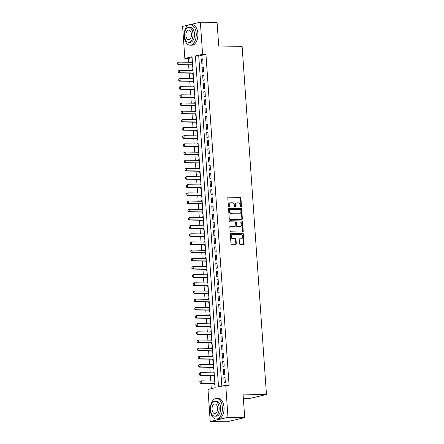 <?xml version="1.0" encoding="UTF-8"?>
<svg xmlns="http://www.w3.org/2000/svg" width="444" height="444" viewBox="0 0 444 444"><rect width="100%" height="100%" fill="white"/><g stroke="black" fill="none" stroke-linecap="round" stroke-linejoin="round"><path stroke-width="0.67" d="M241.098 207.165A0.566 0.455 76.7 0 0 241.514 206.61L240.92 198.085A0.81 0.649 76.7 0 0 240.21 197.275L228.394 197.069A0.81 0.649 76.7 0 0 227.794 197.863L228.388 206.388A0.566 0.455 76.7 0 0 229.309 206.399L229.232 205.3A2.592 2.076 76.7 0 1 230.736 202.814A2.592 2.076 76.7 0 1 231.152 202.769L232.134 202.786A2.592 2.076 76.7 0 1 234.415 205.389L234.493 206.488A0.566 0.455 76.7 0 0 235.409 206.504L235.337 205.4A2.592 2.076 76.7 0 1 236.841 202.914A2.592 2.076 76.7 0 1 237.257 202.869L238.239 202.886A2.592 2.076 76.7 0 1 240.52 205.489L240.598 206.593A0.566 0.455 76.7 0 0 241.098 207.165M240.926 207.12A0.566 0.455 76.7 0 0 241.037 206.721L240.437 198.202A0.81 0.649 76.7 0 0 239.727 197.386L228.055 197.186M228.716 206.915A0.566 0.455 76.7 0 0 228.827 206.516L228.749 205.411L229.232 205.3M234.821 207.015A0.566 0.455 76.7 0 0 234.932 206.621L234.854 205.517L235.337 205.4M239.483 243.612A0.81 0.649 76.7 0 0 240.193 244.422L243.506 244.478A0.81 0.649 76.7 0 0 244.111 243.689L243.445 234.221A0.81 0.649 76.7 0 0 242.735 233.411L230.919 233.211A0.81 0.649 76.7 0 0 230.319 233.999L230.98 243.467A0.81 0.649 76.7 0 0 231.696 244.278L235.697 244.35A0.81 0.649 76.7 0 0 236.297 243.556L236.014 239.505A0.81 0.649 76.7 0 0 235.303 238.694L233.316 238.656A2.165 1.737 76.7 0 1 231.435 236.696A2.165 1.737 76.7 0 1 232.667 234.404A2.165 1.737 76.7 0 1 233.017 234.365L240.792 234.499A2.165 1.737 76.7 0 1 242.674 236.458A2.165 1.737 76.7 0 1 241.442 238.755A2.165 1.737 76.7 0 1 241.092 238.789L239.799 238.767A0.81 0.649 76.7 0 0 239.199 239.56L239.483 243.612M190.304 24.57L200.355 22.2L217.077 22.483L218.72 45.982L242.124 46.376L266.467 394.516L243.062 394.117L244.705 417.615L227.988 417.332L210.228 421.517L207.986 389.438L215.185 387.745L192.041 56.765L184.843 58.464L182.601 26.385L188.711 24.947M200.355 22.2L202.603 54.273L195.399 55.972L218.542 386.952L225.746 385.253L227.988 417.332M225.746 385.253L229.087 385.309L205.944 54.335L202.603 54.273M241.764 219.53A0.81 0.649 76.7 0 0 242.363 218.742L241.703 209.274A0.81 0.649 76.7 0 0 240.992 208.464L229.176 208.264A0.81 0.649 76.7 0 0 228.577 209.052L229.237 218.52A0.81 0.649 76.7 0 0 229.948 219.33L241.764 219.53M242.574 221.75L243.234 231.213A0.81 0.649 76.7 0 1 242.635 232.007L230.819 231.807A0.81 0.649 76.7 0 1 230.109 230.991L229.826 226.94A0.81 0.649 76.7 0 1 230.425 226.151L235.215 226.229A0.81 0.649 76.7 0 0 235.82 225.441L235.631 222.755A0.81 0.649 76.7 0 0 234.915 221.939L229.931 221.856A0.566 0.455 76.7 0 1 229.848 220.735L241.863 220.934A0.81 0.649 76.7 0 1 242.574 221.75L242.097 221.861L242.757 231.33L243.234 231.213M214.274 381.057L214.208 380.097L214.652 380.103M214.463 383.733L214.552 384.998L214.985 384.898M213.703 372.888L213.636 371.922L214.08 371.933M213.891 375.557L213.98 376.828L214.413 376.723M213.137 364.718L213.065 363.753L213.509 363.758M213.32 367.388L213.409 368.653L213.842 368.553M212.565 356.543L212.493 355.577L212.937 355.589M212.748 359.213L212.837 360.484L213.27 360.378M211.993 348.374L211.921 347.408L212.365 347.413M212.177 351.043L212.265 352.308L212.698 352.209M211.422 340.198L211.35 339.233L211.794 339.244M211.605 342.868L211.694 344.139L212.127 344.033M210.85 332.029L210.778 331.063L211.222 331.069M211.033 334.698L211.122 335.964L211.555 335.864M210.278 323.854L210.212 322.888L210.65 322.899M210.462 326.523L210.55 327.794L210.989 327.689M209.707 315.684L209.64 314.718L210.079 314.724M209.89 318.354L209.979 319.619L210.417 319.519M209.135 307.509L209.069 306.543L209.507 306.554M209.318 310.178L209.407 311.449L209.846 311.344M208.563 299.339L208.497 298.374L208.935 298.379M208.747 302.009L208.835 303.274L209.274 303.174M207.992 291.164L207.925 290.198L208.364 290.209M208.175 293.834L208.264 295.105L208.702 294.999M207.42 282.995L207.354 282.029L207.792 282.034M207.603 285.664L207.692 286.929L208.131 286.83M206.849 274.819L206.782 273.854L207.22 273.865M207.037 277.489L207.126 278.76L207.559 278.654M206.277 266.65L206.21 265.684L206.649 265.69M206.466 269.319L206.554 270.585L206.987 270.485M205.705 258.475L205.639 257.509L206.077 257.52M205.894 261.144L205.983 262.415L206.416 262.31M205.134 250.305L205.067 249.339L205.505 249.345M205.322 252.975L205.411 254.24L205.844 254.14M204.562 242.13L204.495 241.164L204.934 241.175M204.751 244.799L204.839 246.07L205.272 245.965M203.99 233.96L203.924 232.995L204.368 233M204.179 236.63L204.268 237.895L204.701 237.795M203.419 225.785L203.352 224.819L203.796 224.831M203.607 228.455L203.696 229.726L204.129 229.626M202.847 217.616L202.78 216.65L203.224 216.655M203.036 220.285L203.124 221.55L203.557 221.451M202.275 209.44L202.209 208.48L202.653 208.486M202.464 212.11L202.553 213.381L202.986 213.281M201.704 201.271L201.637 200.305L202.081 200.311M201.892 203.94L201.981 205.211L202.414 205.106M201.132 193.096L201.065 192.135L201.509 192.141M201.321 195.771L201.41 197.036L201.842 196.936M200.56 184.926L200.494 183.96L200.938 183.966M200.749 187.596L200.838 188.867L201.271 188.761M199.989 176.751L199.922 175.791L200.366 175.796M200.177 179.426L200.266 180.691L200.699 180.591M199.417 168.581L199.35 167.616L199.794 167.621M199.606 171.251L199.695 172.522L200.127 172.416M198.845 160.406L198.779 159.446L199.223 159.452M199.034 163.081L199.123 164.347L199.556 164.247M198.274 152.237L198.207 151.271L198.651 151.276M198.462 154.906L198.551 156.177L198.984 156.072M197.702 144.061L197.636 143.101L198.079 143.107M197.891 146.736L197.98 148.002L198.413 147.902M197.13 135.892L197.064 134.926L197.508 134.937M197.319 138.561L197.408 139.832L197.841 139.727M196.564 127.722L196.492 126.756L196.936 126.762M196.748 130.392L196.836 131.657L197.269 131.557M195.993 119.547L195.921 118.581L196.365 118.592M196.176 122.217L196.265 123.488L196.698 123.382M195.421 111.377L195.349 110.412L195.793 110.417M195.604 114.047L195.693 115.312L196.126 115.212M194.849 103.202L194.777 102.237L195.221 102.248M195.033 105.872L195.121 107.143L195.554 107.037M194.278 95.033L194.206 94.067L194.65 94.073M194.461 97.702L194.55 98.968L194.983 98.868M193.706 86.858L193.639 85.892L194.078 85.903M193.889 89.527L193.978 90.798L194.417 90.693M193.134 78.688L193.068 77.722L193.506 77.728M193.318 81.357L193.406 82.623L193.845 82.523M192.563 70.513L192.496 69.547L192.935 69.558M192.746 73.182L192.835 74.453L193.273 74.348M203.063 63.736L202.719 58.83L201.521 59.113L201.865 64.019L203.063 63.736M203.635 71.906L203.291 67.005L202.092 67.288L202.436 72.189L203.635 71.906M204.207 80.081L203.863 75.175L202.664 75.458L203.008 80.364L204.207 80.081M204.778 88.251L204.434 83.35L203.235 83.633L203.58 88.534L204.778 88.251M205.35 96.426L205.006 91.52L203.807 91.803L204.151 96.709L205.35 96.426M205.922 104.595L205.578 99.695L204.379 99.978L204.723 104.878L205.922 104.595M206.493 112.77L206.149 107.864L204.95 108.147L205.294 113.048L206.493 112.77M207.065 120.94L206.721 116.039L205.522 116.317L205.866 121.223L207.065 120.94M207.637 129.11L207.293 124.209L206.094 124.492L206.438 129.393L207.637 129.11M208.208 137.285L207.864 132.379L206.665 132.662L207.009 137.568L208.208 137.285M208.78 145.454L208.436 140.554L207.237 140.837L207.581 145.737L208.78 145.454M209.352 153.63L209.007 148.723L207.809 149.006L208.153 153.913L209.352 153.63M209.923 161.799L209.579 156.899L208.38 157.182L208.724 162.082L209.923 161.799M210.495 169.974L210.151 165.068L208.952 165.351L209.291 170.257L210.495 169.974M211.067 178.144L210.722 173.243L209.524 173.526L209.862 178.427L211.067 178.144M211.638 186.319L211.294 181.413L210.095 181.696L210.434 186.602L211.638 186.319M212.21 194.489L211.866 189.588L210.667 189.871L211.005 194.772L212.21 194.489M212.781 202.664L212.437 197.758L211.239 198.041L211.577 202.947L212.781 202.664M213.353 210.833L213.009 205.933L211.81 206.216L212.149 211.116L213.353 210.833M213.919 219.009L213.581 214.102L212.382 214.385L212.72 219.292L213.919 219.009M214.491 227.178L214.152 222.278L212.948 222.561L213.292 227.461L214.491 227.178M215.063 235.353L214.724 230.447L213.52 230.73L213.864 235.636L215.063 235.353M215.634 243.523L215.296 238.622L214.091 238.905L214.435 243.806L215.634 243.523M216.206 251.698L215.867 246.792L214.663 247.075L215.007 251.981L216.206 251.698M216.777 259.868L216.439 254.967L215.235 255.25L215.579 260.151L216.777 259.868M217.349 268.043L217.005 263.137L215.806 263.42L216.15 268.326L217.349 268.043M217.921 276.212L217.577 271.312L216.378 271.595L216.722 276.495L217.921 276.212M218.492 284.388L218.148 279.481L216.95 279.764L217.294 284.671L218.492 284.388M219.064 292.557L218.72 287.656L217.521 287.94L217.865 292.84L219.064 292.557M219.636 300.732L219.292 295.826L218.093 296.109L218.437 301.015L219.636 300.732M220.207 308.902L219.863 304.001L218.664 304.284L219.009 309.185L220.207 308.902M220.779 317.077L220.435 312.171L219.236 312.454L219.58 317.36L220.779 317.077M221.351 325.247L221.007 320.346L219.808 320.629L220.152 325.53L221.351 325.247M221.922 333.422L221.578 328.516L220.379 328.799L220.724 333.705L221.922 333.422M222.494 341.591L222.15 336.691L220.951 336.974L221.295 341.874L222.494 341.591M223.066 349.767L222.722 344.86L221.523 345.143L221.867 350.044L223.066 349.767M223.637 357.936L223.293 353.036L222.094 353.313L222.438 358.219L223.637 357.936M224.209 366.106L223.865 361.205L222.666 361.488L223.01 366.389L224.209 366.106M224.781 374.281L224.436 369.375L223.238 369.658L223.582 374.564L224.781 374.281M205.944 54.335L198.746 56.033L221.828 386.175M223.809 377.833L224.153 382.734L225.352 382.451L225.008 377.55L223.809 377.833L225.03 377.855M192.102 57.598L188.184 58.519L188.45 62.282M188.633 64.952L189.022 70.452M189.205 73.121L189.594 78.627M189.777 81.296L190.165 86.796M190.348 89.466L190.737 94.972M190.92 97.641L191.309 103.141M191.492 105.811L191.88 111.316M192.063 113.986L192.446 119.486M192.635 122.156L193.018 127.661M193.207 130.331L193.59 135.831M193.778 138.5L194.161 144.006M194.35 146.675L194.733 152.175M194.922 154.845L195.305 160.351M195.493 163.02L195.876 168.52M196.065 171.19L196.448 176.695M196.637 179.365L197.019 184.865M197.208 187.535L197.591 193.04M197.78 195.71L198.163 201.21M198.351 203.879L198.734 209.379M198.923 212.054L199.306 217.554M199.495 220.224L199.878 225.724M200.066 228.399L200.449 233.899M200.638 236.569L201.021 242.069M201.21 244.744L201.593 250.244M201.781 252.914L202.164 258.414M202.353 261.089L202.736 266.589M202.925 269.258L203.308 274.758M203.491 277.428L203.879 282.933M204.062 285.603L204.451 291.103M204.634 293.773L205.023 299.278M205.206 301.948L205.594 307.448M205.777 310.117L206.166 315.623M206.349 318.293L206.738 323.793M206.921 326.462L207.309 331.968M207.492 334.637L207.881 340.137M208.064 342.807L208.452 348.312M208.636 350.982L209.019 356.482M209.207 359.152L209.59 364.657M209.779 367.327L210.162 372.827M210.351 375.496L210.734 381.002M210.922 383.671L211.272 388.666M192.357 61.272L191.925 61.377L191.991 62.343M192.174 65.013L192.263 66.278L192.702 66.178M192.496 69.547L192.929 69.447M193.068 77.722L193.501 77.617M193.639 85.892L194.072 85.792M194.206 94.067L194.644 93.962M194.777 102.237L195.216 102.137M195.349 110.412L195.787 110.306M195.921 118.581L196.359 118.481M196.492 126.756L196.931 126.651M197.064 134.926L197.502 134.826M197.636 143.101L198.074 142.996M198.207 151.271L198.64 151.171M198.779 159.446L199.212 159.341M199.35 167.616L199.783 167.516M199.922 175.791L200.355 175.685M200.494 183.96L200.927 183.86M201.065 192.135L201.498 192.03M201.637 200.305L202.07 200.205M202.209 208.48L202.642 208.375M202.78 216.65L203.213 216.55M203.352 224.819L203.785 224.72M203.924 232.995L204.357 232.895M204.495 241.164L204.928 241.064M205.067 249.339L205.5 249.234M205.639 257.509L206.072 257.409M206.21 265.684L206.643 265.579M206.782 273.854L207.215 273.754M207.354 282.029L207.786 281.923M207.925 290.198L208.358 290.099M208.497 298.374L208.93 298.268M209.069 306.543L209.501 306.443M209.64 314.718L210.073 314.613M210.212 322.888L210.645 322.788M210.778 331.063L211.216 330.958M211.35 339.233L211.788 339.133M211.921 347.408L212.36 347.302M212.493 355.577L212.931 355.478M213.065 363.753L213.503 363.647M213.636 371.922L214.075 371.822M214.208 380.097L214.646 379.992M243.379 398.612L248.707 398.701L266.467 394.516M244.705 417.615L226.945 421.8L210.228 421.517M188.184 58.519L184.843 58.464M198.746 56.033L195.399 55.972M191.925 61.377L192.363 61.383M201.521 59.113L202.742 59.135M202.092 67.288L203.313 67.305M202.664 75.458L203.885 75.48M203.235 83.633L204.456 83.65M203.807 91.803L205.028 91.825M204.379 99.978L205.6 99.994M204.95 108.147L206.171 108.17M205.522 116.317L206.743 116.339M206.094 124.492L207.315 124.514M206.665 132.662L207.886 132.684M207.237 140.837L208.458 140.859M207.809 149.006L209.03 149.029M208.38 157.182L209.601 157.204M208.952 165.351L210.173 165.373M209.524 173.526L210.745 173.549M210.095 181.696L211.316 181.718M210.667 189.871L211.888 189.893M211.239 198.041L212.46 198.063M211.81 206.216L213.031 206.238M212.382 214.385L213.603 214.408M212.948 222.561L214.169 222.583M213.52 230.73L214.741 230.752M214.091 238.905L215.312 238.922M214.663 247.075L215.884 247.097M215.235 255.25L216.456 255.267M215.806 263.42L217.027 263.442M216.378 271.595L217.599 271.611M216.95 279.764L218.171 279.787M217.521 287.94L218.742 287.956M218.093 296.109L219.314 296.131M218.664 304.284L219.885 304.301M219.236 312.454L220.457 312.476M219.808 320.629L221.029 320.646M220.379 328.799L221.6 328.821M220.951 336.974L222.172 336.99M221.523 345.143L222.744 345.166M222.094 353.313L223.315 353.335M222.666 361.488L223.887 361.51M223.238 369.658L224.459 369.68M236.841 202.914L236.358 203.03A2.592 2.076 76.7 0 0 234.854 205.517M230.736 202.814L230.253 202.925A2.592 2.076 76.7 0 0 228.749 205.411M241.625 219.53A0.81 0.649 76.7 0 0 241.886 218.853L241.22 209.39A0.81 0.649 76.7 0 0 240.509 208.575L228.838 208.38M240.842 210.145A0.566 0.455 76.7 0 0 240.348 209.574L229.975 209.396A0.566 0.455 76.7 0 0 229.554 209.951L229.637 211.116A2.592 2.076 76.7 0 0 231.918 213.719L239.005 213.836A2.592 2.076 76.7 0 0 239.421 213.792A2.592 2.076 76.7 0 0 240.926 211.305L240.842 210.145M229.798 209.44L229.498 209.513A0.566 0.455 76.7 0 0 229.076 210.062L229.554 209.951M239.421 213.792L238.939 213.908A2.592 2.076 76.7 0 1 238.528 213.953L231.435 213.83A2.592 2.076 76.7 0 1 229.154 211.227L229.076 210.062M242.496 232.007A0.81 0.649 76.7 0 0 242.757 231.33M230.086 226.268L234.737 226.346A0.81 0.649 76.7 0 0 234.987 226.285M229.576 220.851L241.863 220.934M240.187 226.318A2.165 1.737 76.7 0 0 240.537 226.279A2.165 1.737 76.7 0 0 241.769 223.987A2.165 1.737 76.7 0 0 239.888 222.022L237.152 221.978A0.81 0.649 76.7 0 0 236.547 222.771L236.735 225.458A0.81 0.649 76.7 0 0 237.451 226.268L239.71 226.429A2.165 1.737 76.7 0 0 240.054 226.39L240.537 226.279M236.669 222.089A0.81 0.649 76.7 0 0 236.069 222.882L236.547 222.771M239.71 226.429L236.968 226.385A0.81 0.649 76.7 0 1 236.258 225.569L236.069 222.882M242.097 221.861A0.81 0.649 76.7 0 0 241.381 221.051M241.442 238.755L240.959 238.866A2.165 1.737 76.7 0 1 240.615 238.905L239.46 238.883M232.667 234.404L232.19 234.515A2.165 1.737 76.7 0 0 230.952 236.813A2.165 1.737 76.7 0 0 232.834 238.772L233.316 238.656M235.559 244.344A0.81 0.649 76.7 0 0 235.82 243.667L235.536 239.616A0.81 0.649 76.7 0 0 234.821 238.805L232.834 238.772M243.368 244.478A0.81 0.649 76.7 0 0 243.628 243.8L242.968 234.338A0.81 0.649 76.7 0 0 242.252 233.522L230.58 233.328M177.533 62.837L177.761 64.025L177.533 62.837L178.865 62.116L179.037 64.569L192.602 64.802M177.761 64.025L179.037 64.569L178.172 64.774L192.618 65.018M192.43 62.349L178.865 62.116L177.678 62.804M177.617 64.064L178.172 64.774M196.215 33.467A10.312 6.038 -89 0 0 190.393 24.57A10.312 6.038 -89 0 0 184.216 36.297A10.312 6.038 -89 0 0 190.038 45.194A10.312 6.038 -89 0 0 196.215 33.467M190.038 45.194L191.714 45.221A10.312 6.038 -89 0 0 197.885 33.5A10.312 6.038 -89 0 0 192.063 24.598L190.393 24.57M188.805 27.434L190.343 27.456A7.426 4.351 91 0 1 194.533 33.866A7.426 4.351 91 0 1 190.088 42.308L188.55 42.28A7.426 4.351 -89 0 0 192.996 33.838A7.426 4.351 -89 0 0 188.805 27.434A7.426 4.351 -89 0 0 184.36 35.875A7.426 4.351 -89 0 0 188.55 42.28M185.892 35.514A4.784 2.803 -89 0 0 188.595 39.644A4.784 2.803 -89 0 0 191.458 34.199A4.784 2.803 -89 0 0 188.756 30.07A4.784 2.803 -89 0 0 185.892 35.514M222.361 407.348A10.312 6.038 -89 0 0 216.533 398.451A10.312 6.038 -89 0 0 210.362 410.178A10.312 6.038 -89 0 0 216.184 419.075A10.312 6.038 -89 0 0 222.361 407.348M216.184 419.075L217.854 419.103A10.312 6.038 -89 0 0 224.031 407.381A10.312 6.038 -89 0 0 218.204 398.479L216.533 398.451M214.946 401.315L216.483 401.337A7.426 4.351 91 0 1 220.679 407.747A7.426 4.351 91 0 1 216.234 416.189L214.696 416.161A7.426 4.351 -89 0 0 219.142 407.72A7.426 4.351 -89 0 0 214.946 401.315A7.426 4.351 -89 0 0 210.5 409.757A7.426 4.351 -89 0 0 214.696 416.161M212.038 409.396A4.784 2.803 -89 0 0 214.741 413.525A4.784 2.803 -89 0 0 217.604 408.08A4.784 2.803 -89 0 0 214.902 403.951A4.784 2.803 -89 0 0 212.038 409.396M178.105 71.007L178.333 72.2L178.105 71.007L179.437 70.291L179.604 72.744L193.173 72.971M178.333 72.2L179.604 72.744L178.743 72.944L193.19 73.193M193.001 70.518L179.437 70.291L178.249 70.973M178.188 72.233L178.743 72.944M178.677 79.182L178.904 80.37L178.677 79.182L180.009 78.46L180.175 80.913L193.745 81.147M178.904 80.37L180.175 80.913L179.315 81.119L193.762 81.363M193.573 78.693L180.009 78.46L178.821 79.143M178.76 80.403L179.315 81.119M179.248 87.351L179.476 88.545L179.248 87.351L180.58 86.636L180.747 89.089L194.317 89.316M179.476 88.545L180.747 89.089L179.887 89.288L194.333 89.538M194.145 86.863L180.58 86.636L179.393 87.318M179.332 88.578L179.887 89.288M179.82 95.527L180.048 96.714L179.82 95.527L181.146 94.805L181.319 97.258L194.888 97.491M180.048 96.714L181.319 97.258L180.458 97.464L194.905 97.708M194.716 95.038L181.146 94.805L179.964 95.488M179.903 96.748L180.458 97.464M180.392 103.696L180.619 104.889L180.392 103.696L181.718 102.98L181.89 105.433L195.46 105.661M180.619 104.889L181.89 105.433L181.03 105.633L195.477 105.883M195.288 103.208L181.718 102.98L180.536 103.663M180.475 104.923L181.03 105.633M180.963 111.871L181.191 113.059L180.963 111.871L182.29 111.15L182.462 113.603L196.032 113.836M181.191 113.059L182.462 113.603L181.602 113.808L196.048 114.053M195.859 111.383L182.29 111.15L181.108 111.833M181.047 113.092L181.602 113.808M181.535 120.041L181.763 121.234L181.535 120.041L182.861 119.325L183.033 121.778L196.603 122.006M181.763 121.234L183.033 121.778L182.173 121.978L196.62 122.228M196.431 119.553L182.861 119.325L181.679 120.008M181.618 121.268L182.173 121.978M182.107 128.211L182.334 129.404L182.107 128.211L183.433 127.495L183.605 129.948L197.175 130.181M182.334 129.404L183.605 129.948L182.745 130.153L197.192 130.397M197.003 127.728L183.433 127.495L182.251 128.177M182.19 129.437L182.745 130.153M182.678 136.386L182.906 137.579L182.678 136.386L184.005 135.67L184.177 138.123L197.747 138.35M182.906 137.579L184.177 138.123L183.317 138.323L197.763 138.567M197.574 135.897L184.005 135.67L182.823 136.352M182.762 137.612L183.317 138.323M183.25 144.555L183.477 145.749L183.25 144.555L184.576 143.839L184.748 146.292L198.318 146.526M183.477 145.749L184.748 146.292L183.888 146.498L198.335 146.742M198.146 144.072L184.576 143.839L183.394 144.522M183.333 145.782L183.888 146.498M183.822 152.73L184.049 153.924L183.822 152.73L185.148 152.014L185.32 154.468L198.89 154.695M184.049 153.924L185.32 154.468L184.454 154.667L198.906 154.912M198.718 152.242L185.148 152.014L183.96 152.697M183.905 153.957L184.454 154.667M184.388 160.9L184.621 162.093L184.388 160.9L185.72 160.184L185.892 162.637L199.461 162.87M184.621 162.093L185.892 162.637L185.026 162.843L199.478 163.087M199.289 160.417L185.72 160.184L184.532 160.867M184.476 162.127L185.026 162.843M184.959 169.075L185.192 170.268L184.959 169.075L186.291 168.359L186.463 170.807L200.033 171.04M185.192 170.268L186.463 170.807L185.598 171.012L200.05 171.256M199.861 168.587L186.291 168.359L185.104 169.042M185.048 170.302L185.598 171.012M185.531 177.245L185.764 178.438L185.531 177.245L186.863 176.529L187.035 178.982L200.605 179.215M185.764 178.438L187.035 178.982L186.169 179.187L200.621 179.432M200.433 176.762L186.863 176.529L185.675 177.212M185.62 178.471L186.169 179.187M186.103 185.42L186.336 186.613L186.103 185.42L187.435 184.704L187.607 187.152L201.176 187.385M186.336 186.613L187.607 187.152L186.741 187.357L201.193 187.601M201.004 184.932L187.435 184.704L186.247 185.387M186.191 186.647L186.741 187.357M186.674 193.59L186.907 194.783L186.674 193.59L188.006 192.874L188.178 195.327L201.748 195.554M186.907 194.783L188.178 195.327L187.313 195.532L201.759 195.776M201.576 193.107L188.006 192.874L186.819 193.556M186.763 194.816L187.313 195.532M187.246 201.765L187.479 202.958L187.246 201.765L188.578 201.049L188.75 203.496L202.32 203.729M187.479 202.958L188.75 203.496L187.884 203.702L202.331 203.946M202.148 201.276L188.578 201.049L187.39 201.731M187.335 202.991L187.884 203.702M187.818 209.934L188.051 211.128L187.818 209.934L189.15 209.218L189.322 211.671L202.891 211.899M188.051 211.128L189.322 211.671L188.456 211.877L202.902 212.121M202.719 209.451L189.15 209.218L187.962 209.901M187.906 211.161L188.456 211.877M188.389 218.109L188.622 219.303L188.389 218.109L189.721 217.394L189.893 219.841L203.463 220.074M188.622 219.303L189.893 219.841L189.027 220.046L203.474 220.291M203.291 217.621L189.721 217.394L188.534 218.076M188.478 219.336L189.027 220.046M188.961 226.279L189.194 227.472L188.961 226.279L190.293 225.563L190.465 228.016L204.035 228.244M189.194 227.472L190.465 228.016L189.599 228.222L204.046 228.466M203.863 225.796L190.293 225.563L189.105 226.246M189.05 227.506L189.599 228.222M189.533 234.454L189.766 235.647L189.533 234.454L190.864 233.738L191.037 236.186L204.606 236.419M189.766 235.647L191.037 236.186L190.171 236.391L204.617 236.635M204.434 233.966L190.864 233.738L189.677 234.421M189.621 235.681L190.171 236.391M190.104 242.624L190.337 243.817L190.104 242.624L191.436 241.908L191.608 244.361L205.178 244.589M190.337 243.817L191.608 244.361L190.742 244.566L205.189 244.811M205.006 242.141L191.436 241.908L190.248 242.591M190.193 243.85L190.742 244.566M190.676 250.799L190.909 251.987L190.676 250.799L192.008 250.083L192.18 252.531L205.744 252.764M190.909 251.987L192.18 252.531L191.314 252.736L205.761 252.98M205.578 250.311L192.008 250.083L190.82 250.766M190.765 252.026L191.314 252.736M191.247 258.969L191.475 260.162L191.247 258.969L192.579 258.253L192.752 260.706L206.316 260.933M191.475 260.162L192.752 260.706L191.886 260.906L206.332 261.155M206.149 258.486L192.579 258.253L191.392 258.935M191.336 260.195L191.886 260.906M191.819 267.144L192.047 268.331L191.819 267.144L193.151 266.428L193.323 268.875L206.887 269.108M192.047 268.331L193.323 268.875L192.457 269.081L206.904 269.325M206.721 266.655L193.151 266.428L191.963 267.11M191.908 268.37L192.457 269.081M192.391 275.313L192.618 276.507L192.391 275.313L193.723 274.597L193.895 277.05L207.459 277.278M192.618 276.507L193.895 277.05L193.029 277.25L207.476 277.5M207.287 274.83L193.723 274.597L192.535 275.28M192.474 276.54L193.029 277.25M192.962 283.488L193.19 284.676L192.962 283.488L194.294 282.767L194.466 285.22L208.031 285.453M193.19 284.676L194.466 285.22L193.601 285.425L208.047 285.67M207.859 283L194.294 282.767L193.107 283.455M193.046 284.715L193.601 285.425M193.534 291.658L193.762 292.851L193.534 291.658L194.866 290.942L195.038 293.395L208.602 293.623M193.762 292.851L195.038 293.395L194.172 293.595L208.619 293.845M208.43 291.175L194.866 290.942L193.678 291.625M193.617 292.885L194.172 293.595M194.106 299.833L194.333 301.021L194.106 299.833L195.438 299.112L195.61 301.565L209.174 301.798M194.333 301.021L195.61 301.565L194.744 301.77L209.191 302.014M209.002 299.345L195.438 299.112L194.25 299.8M194.189 301.054L194.744 301.77M194.677 308.003L194.905 309.196L194.677 308.003L196.009 307.287L196.176 309.74L209.746 309.968M194.905 309.196L196.176 309.74L195.316 309.94L209.762 310.19M209.574 307.514L196.009 307.287L194.822 307.97M194.761 309.229L195.316 309.94M195.249 316.178L195.477 317.366L195.249 316.178L196.581 315.456L196.748 317.91L210.317 318.143M195.477 317.366L196.748 317.91L195.887 318.115L210.334 318.359M210.145 315.69L196.581 315.456L195.393 316.139M195.332 317.399L195.887 318.115M195.821 324.348L196.048 325.541L195.821 324.348L197.153 323.632L197.319 326.085L210.889 326.312M196.048 325.541L197.319 326.085L196.459 326.285L210.906 326.534M210.717 323.859L197.153 323.632L195.965 324.314M195.904 325.574L196.459 326.285M196.392 332.523L196.62 333.71L196.392 332.523L197.719 331.801L197.891 334.254L211.461 334.487M196.62 333.71L197.891 334.254L197.031 334.46L211.477 334.704M211.288 332.034L197.719 331.801L196.537 332.484M196.476 333.744L197.031 334.46M196.964 340.692L197.192 341.886L196.964 340.692L198.29 339.976L198.462 342.429L212.032 342.657M197.192 341.886L198.462 342.429L197.602 342.629L212.049 342.879M211.86 340.204L198.29 339.976L197.108 340.659M197.047 341.919L197.602 342.629M197.536 348.867L197.763 350.055L197.536 348.867L198.862 348.146L199.034 350.599L212.604 350.832M197.763 350.055L199.034 350.599L198.174 350.804L212.621 351.049M212.432 348.379L198.862 348.146L197.68 348.829M197.619 350.088L198.174 350.804M198.107 357.037L198.335 358.23L198.107 357.037L199.434 356.321L199.606 358.774L213.176 359.002M198.335 358.23L199.606 358.774L198.746 358.974L213.192 359.224M213.003 356.549L199.434 356.321L198.252 357.004M198.191 358.264L198.746 358.974M198.679 365.207L198.906 366.4L198.679 365.207L200.005 364.491L200.177 366.944L213.747 367.177M198.906 366.4L200.177 366.944L199.317 367.149L213.764 367.393M213.575 364.724L200.005 364.491L198.823 365.173M198.762 366.433L199.317 367.149M199.251 373.382L199.478 374.575L199.251 373.382L200.577 372.666L200.749 375.119L214.319 375.346M199.478 374.575L200.749 375.119L199.889 375.319L214.335 375.563M214.147 372.893L200.577 372.666L199.395 373.349M199.334 374.608L199.889 375.319M199.822 381.551L200.05 382.745L199.822 381.551L201.149 380.835L201.321 383.289L214.89 383.522M200.05 382.745L201.321 383.289L200.46 383.494L214.907 383.738M214.718 381.069L201.149 380.835L199.967 381.518M199.905 382.778L200.46 383.494M241.037 206.721L241.514 206.61M228.827 206.516L229.309 206.399M234.932 206.621L235.409 206.504M239.727 197.386L240.21 197.275M240.437 198.202L240.92 198.085M240.509 208.575L240.992 208.464M241.22 209.39L241.703 209.274M241.886 218.853L242.363 218.742M229.154 211.227L229.637 211.116M231.435 213.83L231.918 213.719M238.528 213.953L239.005 213.836M234.737 226.346L235.215 226.229M236.258 225.569L236.735 225.458M236.968 226.385L237.451 226.268M240.615 238.905L241.092 238.789M234.821 238.805L235.303 238.694M235.536 239.616L236.014 239.505M235.82 243.667L236.297 243.556M242.252 233.522L242.735 233.411M242.968 234.338L243.445 234.221M243.628 243.8L244.111 243.689M229.404 209.518L229.887 209.407M234.865 226.329L235.348 226.218M236.541 222.105L237.018 221.994"/></g></svg>
